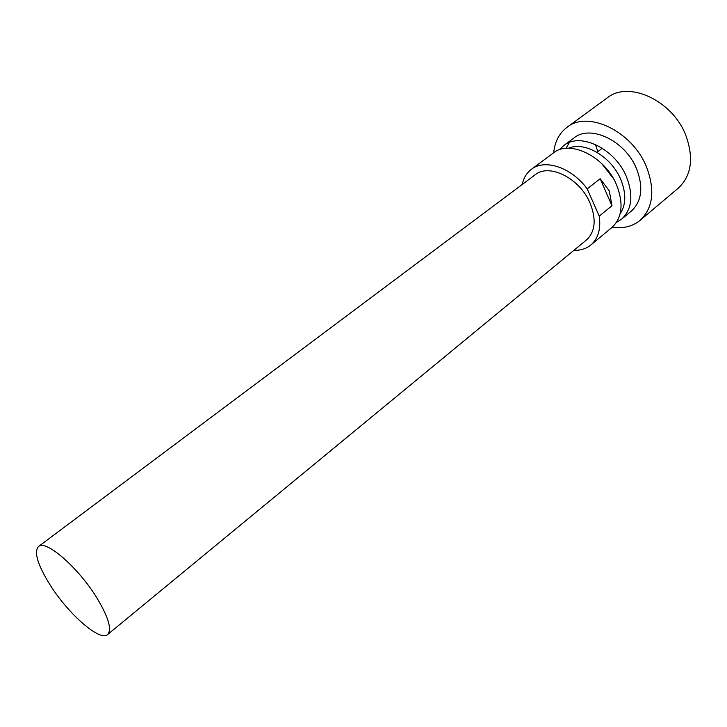 <?xml version="1.0" encoding="UTF-8"?>
<svg xmlns="http://www.w3.org/2000/svg" width="727" height="727" viewBox="0 0 727 727"><rect width="100%" height="100%" fill="white"/><g stroke="black" fill="none" stroke-linecap="round" stroke-linejoin="round"><path stroke-width="1.09" d="M612.216 227.242C623.184 228.805 632.463 226.515 640.042 220.39L678.236 188.202C691.504 175.743 694.031 158.113 685.815 135.322C672.475 100.317 628.501 80.334 607.272 97.854L566.951 127.343C559.208 133.25 554.792 141.72 553.701 152.752M640.042 220.39C653.091 208.076 655.254 190.274 646.53 166.992C632.399 131.196 587.816 110.013 566.951 127.343M616.432 222.426L621.594 219.19L631.418 211.03C641.814 201.297 643.531 187.239 636.588 168.864C625.438 140.811 590.442 124.163 574.003 137.939L563.752 145.554L559.39 149.798M621.594 219.19C631.936 209.494 633.581 195.399 626.529 176.925C615.215 148.717 580.11 131.823 563.752 145.554M620.095 213.938C626.083 204.805 626.311 193.327 620.776 179.505C611.489 156.732 584.581 141.002 568.496 148.244M573.93 250.306C580.582 250.515 586.226 248.734 590.851 244.99L611.88 227.524C622.212 217.818 623.793 203.642 616.605 184.985C605.073 156.487 569.695 139.275 553.347 153.006L531.401 169.309C526.666 172.917 523.604 177.97 522.222 184.485M531.401 169.309C544.768 158.522 571.722 167.492 587.225 188.902L600.157 178.724L609.281 190.847L611.97 205.75L599.23 216.119C601.011 228.941 598.212 238.565 590.851 244.99M107.605 634.544L586.425 240.019C595.286 231.695 596.503 219.381 590.07 203.087C579.81 178.288 549.13 162.966 535.181 174.789L38.476 546.54C33.769 552.066 37.622 564.843 50.036 584.862C68.238 613.988 100.017 641.923 107.605 634.544C112.131 629.482 108.459 617.114 96.591 597.449C78.043 567.233 45.537 539.243 38.476 546.54M587.225 188.902L599.23 216.119M613.152 178.17L601.602 163.466M569.395 142.465L565.997 148.363M595.386 144.455L597.83 151.643M600.157 178.724L611.97 205.75M596.958 152.306L602.31 148.208"/></g></svg>
